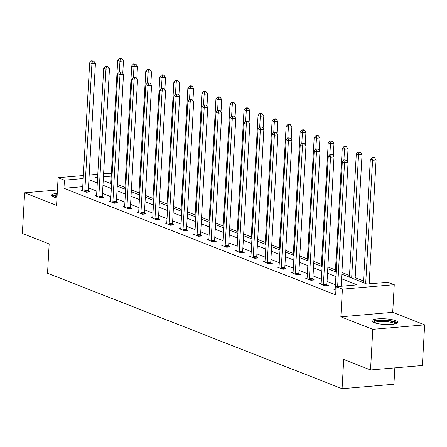 <?xml version="1.0" encoding="UTF-8"?>
<svg xmlns="http://www.w3.org/2000/svg" width="447" height="447" viewBox="0 0 447 447"><rect width="100%" height="100%" fill="white"/><g stroke="black" fill="none" stroke-linecap="round" stroke-linejoin="round"><path stroke-width="0.67" d="M395.712 320.683A13.008 2.822 3.2 0 0 381.196 318.722A13.008 2.822 3.2 0 0 371.792 320.901A13.008 2.822 3.2 0 0 373.848 322.572A13.008 2.822 3.2 0 0 388.359 324.533A13.008 2.822 3.2 0 0 397.769 322.354A13.008 2.822 3.2 0 0 395.712 320.683M57.233 193.322A13.008 2.822 3.2 0 0 51.506 195.322A13.008 2.822 3.2 0 0 53.562 196.993A13.008 2.822 3.2 0 0 56.976 197.954M341.81 274.19L366.937 284.046L387.957 282.23L394.254 284.7L342.402 289.175L336.105 286.706L357.125 284.89L341.553 278.783M392.712 312.33L340.86 316.811L372.798 329.333L370.524 369.971L422.376 365.495L424.65 324.857L392.712 312.33L394.254 284.7M394.846 367.875L393.93 384.247L342.078 388.722L47.527 273.234L49.159 243.973L22.35 233.463L24.624 192.819L56.562 205.341L58.104 177.71L83.371 175.526M103.598 173.777L109.956 173.229L111.359 173.782M370.597 283.728L369.2 283.18M363.54 280.962L355.164 277.676M349.504 275.458L341.905 272.474M335.468 269.954L327.869 266.976M321.432 264.451L313.833 261.473M307.396 258.947L299.797 255.969M293.361 253.443L285.762 250.465M279.325 247.94L271.726 244.962M265.294 242.442L257.695 239.458M251.259 236.938L243.66 233.96M237.223 231.434L229.624 228.456M223.187 225.931L215.588 222.952M209.151 220.427L201.552 217.449M195.115 214.923L187.517 211.945M181.08 209.419L173.486 206.441M167.049 203.921L159.45 200.938M153.014 198.418L145.415 195.44M138.978 192.914L131.379 189.936M124.942 187.41L117.343 184.432M372.798 329.333L424.65 324.857M57.417 189.986L24.624 192.819M82.745 186.684L63.949 188.304L335.652 294.836L336.105 286.706M335.434 284.694L327.059 281.409M321.399 279.191L313.029 275.905M307.363 273.687L298.993 270.401M293.333 268.183L284.957 264.898M279.297 262.68L270.921 259.4M265.261 257.176L256.885 253.896M251.225 251.678L242.85 248.392M237.189 246.174L228.814 242.889M223.154 240.67L214.783 237.385M209.118 235.167L200.748 231.881M195.088 229.663L186.712 226.383M181.052 224.159L172.676 220.879M167.016 218.656L158.64 215.376M152.98 213.158L144.605 209.872M138.944 207.654L130.574 204.368M124.909 202.15L116.538 198.865M110.878 196.646L102.503 193.361M96.843 191.143L88.467 187.863M82.561 189.969L80.946 190.109L86.344 192.227L89.847 191.925L88.394 191.35M96.597 195.473L94.982 195.613L100.379 197.73L103.883 197.423L102.424 196.853M110.632 200.977L109.018 201.116L114.415 203.229L117.919 202.927L116.46 202.357M124.668 206.475L123.054 206.615L128.451 208.732L131.954 208.431L130.496 207.861M138.704 211.979L137.089 212.118L142.487 214.236L145.99 213.934L144.532 213.364M152.74 217.482L151.12 217.622L156.523 219.74L160.026 219.438L158.568 218.868M166.77 222.986L165.155 223.126L170.553 225.243L174.056 224.942L172.603 224.366M180.806 228.49L179.191 228.629L184.589 230.747L188.092 230.44L186.639 229.87M194.842 233.993L193.227 234.133L198.624 236.245L202.128 235.943L200.669 235.373M208.878 239.497L207.263 239.637L212.66 241.749L216.164 241.447L214.705 240.877M222.913 244.995L221.299 245.135L226.696 247.252L230.199 246.951L228.741 246.381M236.949 250.499L235.334 250.638L240.732 252.756L244.235 252.454L242.777 251.885M250.979 256.002L249.365 256.142L254.762 258.26L258.271 257.958L256.813 257.388M265.015 261.506L263.4 261.646L268.798 263.764L272.301 263.462L270.848 262.886M279.051 267.01L277.436 267.15L282.834 269.267L286.337 268.96L284.884 268.39M293.087 272.514L291.472 272.653L296.869 274.765L300.373 274.464L298.914 273.894M307.123 278.017L305.508 278.157L310.905 280.269L314.409 279.967L312.95 279.397M321.158 283.515L319.544 283.655L324.941 285.773L328.444 285.471L326.986 284.901M335.194 289.019L333.579 289.159L335.921 290.075M340.86 316.811L342.402 289.175M63.949 188.304L64.402 180.175L58.104 177.71M370.524 369.971L343.715 359.461L342.078 388.722M97.614 177.308L95.233 177.515L97.552 178.42M103.212 180.644L111.588 183.924M117.248 186.148L125.624 189.427M131.284 191.646L139.654 194.931M145.32 197.149L153.69 200.435M159.355 202.653L167.726 205.938M173.386 208.157L181.761 211.442M187.422 213.66L195.797 216.94M201.457 219.164L209.833 222.444M215.493 224.668L223.869 227.948M229.529 230.166L237.899 233.451M243.565 235.67L251.935 238.955M257.595 241.173L265.971 244.459M271.631 246.677L280.006 249.962M285.667 252.181L294.042 255.46M299.702 257.684L308.078 260.964M313.738 263.188L322.114 266.468M327.774 268.686L336.144 271.972M111.23 176.135L103.425 176.805M89.182 175.023L97.781 174.28M83.203 178.554L64.402 180.175M335.893 276.564L327.517 273.279M321.857 271.061L313.481 267.775M307.821 265.557L299.445 262.277M293.785 260.053L285.409 256.774M279.749 254.555L271.374 251.27M265.714 249.052L257.343 245.766M251.678 243.548L243.308 240.262M237.648 238.044L229.272 234.759M223.612 232.541L215.236 229.261M209.576 227.037L201.2 223.757M195.54 221.533L187.164 218.253M181.504 216.035L173.129 212.75M167.469 210.531L159.098 207.246M153.433 205.028L145.063 201.742M139.403 199.524L131.027 196.239M125.367 194.02L116.991 190.74M111.331 188.517L102.955 185.237M97.295 183.013L88.919 179.733M84.818 190.763L88.322 190.461L95.429 63.34L91.926 63.642L84.818 190.763A1.665 0.894 -94.9 0 0 84.846 191.394L84.891 191.651M92.417 61.172L93.82 61.049L91.518 60.82L92.417 61.172L91.926 63.642L89.674 62.759L82.566 189.88A1.665 0.894 -94.9 0 1 82.471 190.461L82.404 190.679M88.322 190.461A1.665 0.894 -94.9 0 0 88.355 191.093L88.5 192.037M95.429 63.34L93.82 61.049M91.518 60.82L89.674 62.759M122.763 73.302L123.456 60.915L119.952 61.222L117.706 60.339L110.811 183.622M119.343 72.084L119.952 61.222L120.45 58.753L121.847 58.63L120.947 58.278L119.55 58.401L120.45 58.753M117.706 60.339L119.55 58.401M121.847 58.63L123.456 60.915M53.187 196.836A11.259 2.442 -176.8 0 1 54.433 195.697A11.259 2.442 -176.8 0 1 57.132 195.099M57.076 196.16A10.426 2.263 3.2 0 0 55.126 196.63A10.426 2.263 3.2 0 0 54.143 197.205M57.16 194.641A12.924 2.805 3.2 0 0 52.953 195.451A12.924 2.805 3.2 0 0 51.863 196.032M373.474 322.416A11.259 2.442 -176.8 0 1 381.352 320.415A11.259 2.442 -176.8 0 1 394.165 322.108A11.259 2.442 -176.8 0 1 395.925 323.673M394.936 323.93A10.426 2.263 3.2 0 0 393.421 322.985A10.426 2.263 3.2 0 0 382.66 321.41A10.426 2.263 3.2 0 0 374.43 322.784M397.333 323.019A12.924 2.805 3.2 0 0 395.567 321.991A12.924 2.805 3.2 0 0 382.531 320.046A12.924 2.805 3.2 0 0 372.144 321.611M98.854 196.267L102.357 195.965L109.465 68.844L105.961 69.145L98.854 196.267A1.665 0.894 -94.9 0 0 98.882 196.898L98.921 197.155M106.453 66.676L107.856 66.553L105.553 66.324L106.453 66.676L105.961 69.145L103.71 68.262L96.602 195.384A1.665 0.894 -94.9 0 1 96.507 195.965L96.44 196.183M102.357 195.965A1.665 0.894 -94.9 0 0 102.385 196.596L102.531 197.54M109.465 68.844L107.856 66.553M105.553 66.324L103.71 68.262M112.89 201.77L116.393 201.463L123.501 74.342L119.997 74.649L112.89 201.77A1.665 0.894 -94.9 0 0 112.918 202.402L112.957 202.659M120.489 72.179L121.891 72.056L119.589 71.827L120.489 72.179L119.997 74.649L117.745 73.766L110.638 200.887A1.665 0.894 -94.9 0 1 110.538 201.468L110.47 201.686M116.393 201.463A1.665 0.894 -94.9 0 0 116.421 202.1L116.566 203.044M123.501 74.342L121.891 72.056M119.589 71.827L117.745 73.766M136.799 78.801L137.492 66.419L133.988 66.72L131.736 65.843L124.847 189.126M133.379 77.582L133.988 66.72L134.48 64.256L135.882 64.133L133.58 63.904L134.48 64.256M131.736 65.843L133.58 63.904M135.882 64.133L137.492 66.419M150.835 84.304L151.527 71.922L148.024 72.224L145.772 71.341L138.883 194.629M147.415 83.086L148.024 72.224L148.516 69.76L149.918 69.637L147.616 69.402L148.516 69.76M145.772 71.341L147.616 69.402M149.918 69.637L151.527 71.922M126.92 207.268L130.429 206.967L137.531 79.845L134.027 80.147L126.92 207.268A1.665 0.894 -94.9 0 0 126.954 207.905L126.993 208.162M134.525 77.683L135.927 77.56L133.625 77.325L134.525 77.683L134.027 80.147L131.781 79.27L124.674 206.391A1.665 0.894 -94.9 0 1 124.573 206.972L124.506 207.19M130.429 206.967A1.665 0.894 -94.9 0 0 130.457 207.598L130.602 208.548M137.531 79.845L135.927 77.56M133.625 77.325L131.781 79.27M140.956 212.772L144.459 212.47L151.567 85.349L148.063 85.651L140.956 212.772A1.665 0.894 -94.9 0 0 140.989 213.403L141.029 213.666M148.56 83.181L149.963 83.064L147.661 82.829L148.56 83.181L148.063 85.651L145.817 84.768L138.71 211.889A1.665 0.894 -94.9 0 1 138.609 212.476L138.542 212.688M144.459 212.47A1.665 0.894 -94.9 0 0 144.493 213.102L144.638 214.052M151.567 85.349L149.963 83.064M147.661 82.829L145.817 84.768M154.992 218.276L158.495 217.974L165.602 90.853L162.099 91.154L154.992 218.276A1.665 0.894 -94.9 0 0 155.025 218.907L155.064 219.17M162.596 88.685L163.993 88.567L161.697 88.333L162.596 88.685L162.099 91.154L159.853 90.272L152.745 217.393A1.665 0.894 -94.9 0 1 152.645 217.974L152.578 218.192M158.495 217.974A1.665 0.894 -94.9 0 0 158.529 218.605L158.674 219.555M165.602 90.853L163.993 88.567M161.697 88.333L159.853 90.272M164.87 89.808L165.563 77.426L162.06 77.728L159.808 76.845L152.919 200.127M161.451 88.59L162.06 77.728L162.552 75.258L163.954 75.141L163.054 74.789L161.652 74.906L162.552 75.258M159.808 76.845L161.652 74.906M163.954 75.141L165.563 77.426M178.906 95.312L179.599 82.93L176.096 83.231L173.844 82.349L166.949 205.631M175.487 94.093L176.096 83.231L176.587 80.762L177.99 80.644L177.09 80.287L175.688 80.41L176.587 80.762M173.844 82.349L175.688 80.41M177.99 80.644L179.599 82.93M192.942 100.815L193.629 88.433L190.126 88.735L187.88 87.852L180.985 211.135M189.522 99.597L190.126 88.735L190.623 86.265L192.026 86.142L191.126 85.79L189.724 85.913L190.623 86.265M187.88 87.852L189.724 85.913M192.026 86.142L193.629 88.433M206.972 106.319L207.665 93.937L204.162 94.239L201.915 93.356L195.021 216.639M203.558 105.101L204.162 94.239L204.659 91.769L206.061 91.646L205.162 91.294L203.759 91.417L204.659 91.769M201.915 93.356L203.759 91.417M206.061 91.646L207.665 93.937M221.008 111.817L221.701 99.435L218.197 99.742L215.951 98.86L209.056 222.142M217.588 110.599L218.197 99.742L218.695 97.273L220.092 97.15L219.192 96.798L217.795 96.921L218.695 97.273M215.951 98.86L217.795 96.921M220.092 97.15L221.701 99.435M235.044 117.321L235.737 104.939L232.233 105.241L229.982 104.363L223.092 227.646M231.624 116.103L232.233 105.241L232.725 102.776L234.127 102.654L231.825 102.419L232.725 102.776M229.982 104.363L231.825 102.419M234.127 102.654L235.737 104.939M249.08 122.824L249.772 110.443L246.269 110.744L244.017 109.861L237.128 233.15M245.66 121.606L246.269 110.744L246.761 108.275L248.163 108.157L247.264 107.805L245.861 107.923L246.761 108.275M244.017 109.861L245.861 107.923M248.163 108.157L249.772 110.443M263.115 128.328L263.808 115.946L260.305 116.248L258.053 115.365L251.164 238.648M259.696 127.11L260.305 116.248L260.797 113.778L262.199 113.661L261.299 113.309L259.897 113.426L260.797 113.778M258.053 115.365L259.897 113.426M262.199 113.661L263.808 115.946M277.151 133.832L277.844 121.45L274.341 121.752L272.089 120.869L265.194 244.151M273.732 132.614L274.341 121.752L274.832 119.282L276.235 119.165L275.335 118.807L273.933 118.93L274.832 119.282M272.089 120.869L273.933 118.93M276.235 119.165L277.844 121.45M291.187 139.335L291.874 126.954L288.371 127.255L286.125 126.372L279.23 249.655M287.767 138.117L288.371 127.255L288.868 124.786L290.271 124.663L289.371 124.311L287.969 124.434L288.868 124.786M286.125 126.372L287.969 124.434M290.271 124.663L291.874 126.954M305.217 144.839L305.91 132.457L302.407 132.759L300.161 131.876L293.266 255.159M301.803 143.621L302.407 132.759L302.904 130.289L304.306 130.166L303.407 129.814L302.004 129.937L302.904 130.289M300.161 131.876L302.004 129.937M304.306 130.166L305.91 132.457M319.253 150.337L319.946 137.955L316.442 138.263L314.196 137.38L307.301 260.662M315.833 149.119L316.442 138.263L316.94 135.793L318.337 135.67L317.437 135.318L316.04 135.441L316.94 135.793M314.196 137.38L316.04 135.441M318.337 135.67L319.946 137.955M333.289 155.841L333.982 143.459L330.478 143.761L328.227 142.884L321.337 266.166M329.869 154.623L330.478 143.761L330.97 141.297L332.372 141.174L330.07 140.939L330.97 141.297M328.227 142.884L330.07 140.939M332.372 141.174L333.982 143.459M347.325 161.345L348.017 148.963L344.514 149.264L342.262 148.382L335.373 271.67M343.905 160.127L344.514 149.264L345.006 146.795L346.408 146.677L344.106 146.443L345.006 146.795M342.262 148.382L344.106 146.443M346.408 146.677L348.017 148.963M169.027 223.779L172.531 223.478L179.638 96.356L176.135 96.658L169.027 223.779A1.665 0.894 -94.9 0 0 169.061 224.411L169.1 224.673M176.632 94.188L178.029 94.066L175.727 93.836L176.632 94.188L176.135 96.658L173.883 95.775L166.781 222.897A1.665 0.894 -94.9 0 1 166.681 223.478L166.614 223.696M172.531 223.478A1.665 0.894 -94.9 0 0 172.564 224.109L172.71 225.053M179.638 96.356L178.029 94.066M175.727 93.836L173.883 95.775M183.063 229.283L186.567 228.981L193.674 101.86L190.171 102.162L183.063 229.283A1.665 0.894 -94.9 0 0 183.091 229.914L183.136 230.171M190.662 99.692L192.065 99.569L189.763 99.34L190.662 99.692L190.171 102.162L187.919 101.279L180.811 228.4A1.665 0.894 -94.9 0 1 180.717 228.981L180.649 229.199M186.567 228.981A1.665 0.894 -94.9 0 0 186.595 229.613L186.74 230.557M193.674 101.86L192.065 99.569M189.763 99.34L187.919 101.279M197.099 234.787L200.602 234.485L207.71 107.364L204.206 107.666L197.099 234.787A1.665 0.894 -94.9 0 0 197.127 235.418L197.166 235.675M204.698 105.196L206.101 105.073L203.798 104.844L204.698 105.196L204.206 107.666L201.955 106.783L194.847 233.904A1.665 0.894 -94.9 0 1 194.747 234.485L194.685 234.703M200.602 234.485A1.665 0.894 -94.9 0 0 200.63 235.116L200.776 236.061M207.71 107.364L206.101 105.073M203.798 104.844L201.955 106.783M211.135 240.29L214.638 239.983L221.746 112.862L218.242 113.169L211.135 240.29A1.665 0.894 -94.9 0 0 211.163 240.922L211.202 241.179M218.734 110.7L220.136 110.577L217.834 110.348L218.734 110.7L218.242 113.169L215.99 112.286L208.883 239.408A1.665 0.894 -94.9 0 1 208.783 239.989L208.715 240.207M214.638 239.983A1.665 0.894 -94.9 0 0 214.666 240.62L214.811 241.564M221.746 112.862L220.136 110.577M217.834 110.348L215.99 112.286M225.165 245.789L228.668 245.487L235.776 118.366L232.272 118.667L225.165 245.789A1.665 0.894 -94.9 0 0 225.199 246.426L225.238 246.683M232.77 116.203L234.172 116.08L231.87 115.846L232.77 116.203L232.272 118.667L230.026 117.79L222.919 244.911A1.665 0.894 -94.9 0 1 222.818 245.492L222.751 245.71M228.668 245.487A1.665 0.894 -94.9 0 0 228.702 246.118L228.847 247.068M235.776 118.366L234.172 116.08M231.87 115.846L230.026 117.79M239.201 251.292L242.704 250.99L249.812 123.869L246.308 124.171L239.201 251.292A1.665 0.894 -94.9 0 0 239.234 251.924L239.274 252.186M246.805 121.701L248.208 121.584L245.906 121.349L246.805 121.701L246.308 124.171L244.062 123.288L236.955 250.409A1.665 0.894 -94.9 0 1 236.854 250.99L236.787 251.208M242.704 250.99A1.665 0.894 -94.9 0 0 242.738 251.622L242.883 252.572M249.812 123.869L248.208 121.584M245.906 121.349L244.062 123.288M253.237 256.796L256.74 256.494L263.847 129.373L260.344 129.675L253.237 256.796A1.665 0.894 -94.9 0 0 253.27 257.427L253.309 257.69M260.841 127.205L262.238 127.088L259.942 126.853L260.841 127.205L260.344 129.675L258.098 128.792L250.99 255.913A1.665 0.894 -94.9 0 1 250.89 256.494L250.823 256.712M256.74 256.494A1.665 0.894 -94.9 0 0 256.774 257.126L256.919 258.075M263.847 129.373L262.238 127.088M259.942 126.853L258.098 128.792M267.272 262.3L270.776 261.998L277.883 134.877L274.38 135.178L267.272 262.3A1.665 0.894 -94.9 0 0 267.306 262.931L267.345 263.194M274.871 132.709L276.274 132.586L273.972 132.357L274.871 132.709L274.38 135.178L272.128 134.296L265.021 261.417A1.665 0.894 -94.9 0 1 264.926 261.998L264.859 262.216M270.776 261.998A1.665 0.894 -94.9 0 0 270.809 262.629L270.955 263.574M277.883 134.877L276.274 132.586M273.972 132.357L272.128 134.296M281.308 267.803L284.812 267.502L291.919 140.38L288.416 140.682L281.308 267.803A1.665 0.894 -94.9 0 0 281.336 268.435L281.381 268.692M288.907 138.212L290.31 138.089L288.008 137.86L288.907 138.212L288.416 140.682L286.164 139.799L279.057 266.92A1.665 0.894 -94.9 0 1 278.962 267.502L278.894 267.719M284.812 267.502A1.665 0.894 -94.9 0 0 284.84 268.133L284.985 269.077M291.919 140.38L290.31 138.089M288.008 137.86L286.164 139.799M295.344 273.307L298.847 273.005L305.955 145.878L302.451 146.186L295.344 273.307A1.665 0.894 -94.9 0 0 295.372 273.938L295.411 274.195M302.943 143.716L304.346 143.593L302.043 143.364L302.943 143.716L302.451 146.186L300.2 145.303L293.092 272.424A1.665 0.894 -94.9 0 1 292.992 273.005L292.93 273.223M298.847 273.005A1.665 0.894 -94.9 0 0 298.875 273.637L299.021 274.581M305.955 145.878L304.346 143.593M302.043 143.364L300.2 145.303M309.38 278.811L312.883 278.503L319.991 151.382L316.487 151.684L309.38 278.811A1.665 0.894 -94.9 0 0 309.408 279.442L309.447 279.699M316.979 149.22L318.381 149.097L316.079 148.868L316.979 149.22L316.487 151.684L314.235 150.807L307.128 277.928A1.665 0.894 -94.9 0 1 307.028 278.509L306.96 278.727M312.883 278.503A1.665 0.894 -94.9 0 0 312.911 279.14L313.056 280.085M319.991 151.382L318.381 149.097M316.079 148.868L314.235 150.807M323.41 284.309L326.913 284.007L334.021 156.886L330.517 157.188L323.41 284.309A1.665 0.894 -94.9 0 0 323.444 284.946L323.483 285.203M331.015 154.723L332.417 154.601L330.115 154.366L331.015 154.723L330.517 157.188L328.271 156.31L321.164 283.432A1.665 0.894 -94.9 0 1 321.063 284.013L320.996 284.231M326.913 284.007A1.665 0.894 -94.9 0 0 326.947 284.638L327.092 285.588M334.021 156.886L332.417 154.601M330.115 154.366L328.271 156.31M355.069 279.392L362.053 154.466L358.55 154.768L356.298 153.885L349.409 277.168M351.655 278.051L358.55 154.768L359.042 152.298L360.444 152.181L358.142 151.946L359.042 152.298M356.298 153.885L358.142 151.946M360.444 152.181L362.053 154.466M341.134 286.27L348.057 162.39L344.553 162.691L337.63 286.577M345.05 160.222L346.453 160.104L344.151 159.87L345.05 160.222L344.553 162.691L342.307 161.808L335.2 288.93A1.665 0.894 -94.9 0 1 335.099 289.511L335.032 289.729M348.057 162.39L346.453 160.104M344.151 159.87L342.307 161.808M369.161 283.851L376.089 159.97L372.586 160.272L370.334 159.389L363.439 282.672M365.691 283.554L372.586 160.272L373.077 157.802L374.48 157.679L372.178 157.45L373.077 157.802M370.334 159.389L372.178 157.45M374.48 157.679L376.089 159.97M84.846 191.394L88.355 191.093M98.882 196.898L102.385 196.596M112.918 202.402L116.421 202.1M126.954 207.905L130.457 207.598M140.989 213.403L144.493 213.102M155.025 218.907L158.529 218.605M169.061 224.411L172.564 224.109M183.091 229.914L186.595 229.613M197.127 235.418L200.63 235.116M211.163 240.922L214.666 240.62M225.199 246.426L228.702 246.118M239.234 251.924L242.738 251.622M253.27 257.427L256.774 257.126M267.306 262.931L270.809 262.629M281.336 268.435L284.84 268.133M295.372 273.938L298.875 273.637M309.408 279.442L312.911 279.14M323.444 284.946L326.947 284.638"/></g></svg>
